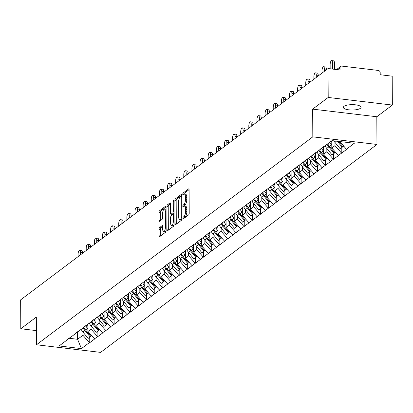 <?xml version="1.0" encoding="UTF-8"?>
<svg xmlns="http://www.w3.org/2000/svg" width="413" height="413" viewBox="0 0 413 413"><rect width="100%" height="100%" fill="white"/><g stroke="black" fill="none" stroke-linecap="round" stroke-linejoin="round"><path stroke-width="0.62" d="M182.902 218.276A0.95 0.341 -83.2 0 0 183.145 218.952A0.95 0.341 -83.2 0 0 183.264 218.911L188.7 214.822A1.358 0.49 -83.2 0 0 189.206 213.144L189.082 189.83A1.358 0.49 -83.2 0 0 188.731 188.865A1.358 0.49 -83.2 0 0 188.565 188.922L183.129 193.01A0.95 0.341 -83.2 0 0 182.773 194.187A0.95 0.341 -83.2 0 0 183.021 194.864A0.95 0.341 -83.2 0 0 183.14 194.828L183.842 194.296A4.352 1.564 -83.2 0 1 184.374 194.12A4.352 1.564 -83.2 0 1 185.499 197.207L185.509 199.149A4.352 1.564 -83.2 0 1 183.893 204.528L183.191 205.054A0.95 0.341 -83.2 0 0 182.835 206.232A0.95 0.341 -83.2 0 0 183.083 206.908A0.95 0.341 -83.2 0 0 183.202 206.867L183.904 206.34A4.352 1.564 -83.2 0 1 184.441 206.164A4.352 1.564 -83.2 0 1 185.561 209.252L185.571 211.193A4.352 1.564 -83.2 0 1 183.955 216.572L183.253 217.099A0.95 0.341 -83.2 0 0 182.902 218.276M343.988 106.358A8.864 2.69 -0.3 0 1 353.889 104.685A8.864 2.69 -0.3 0 1 361.06 107.287A8.864 2.69 -0.3 0 1 360.41 108.309A8.864 2.69 -0.3 0 1 350.503 109.982A8.864 2.69 -0.3 0 1 343.337 107.38A8.864 2.69 -0.3 0 1 343.988 106.358M159.568 227.578A1.358 0.49 -83.2 0 0 159.062 229.256L159.098 235.797A1.358 0.49 -83.2 0 0 159.449 236.763A1.358 0.49 -83.2 0 0 159.614 236.706L165.654 232.163A1.358 0.49 -83.2 0 0 166.155 230.485L166.036 207.176A1.358 0.49 -83.2 0 0 165.685 206.211A1.358 0.49 -83.2 0 0 165.515 206.263L159.48 210.806A1.358 0.49 -83.2 0 0 158.974 212.489L159.015 220.387A1.358 0.49 -83.2 0 0 159.366 221.353A1.358 0.49 -83.2 0 0 159.537 221.296L162.118 219.349A1.358 0.49 -83.2 0 0 162.624 217.672L162.603 213.753A3.634 1.311 -83.2 0 1 164.4 209.112A3.634 1.311 -83.2 0 1 165.339 211.693L165.422 227.042A3.634 1.311 -83.2 0 1 163.625 231.683A3.634 1.311 -83.2 0 1 162.681 229.101L162.67 226.541A1.358 0.49 -83.2 0 0 162.319 225.575A1.358 0.49 -83.2 0 0 162.149 225.632L159.568 227.578L160.848 227.728A1.358 0.49 -83.2 0 0 160.347 229.411L160.378 235.947A1.358 0.49 -83.2 0 0 160.389 236.128M312.672 109.135L376.816 116.745L392.35 105.062L328.201 97.447L312.672 109.135L312.817 136.842L36.478 344.772L36.334 317.065L20.8 328.753L20.65 299.859L328.051 68.558L340.049 69.978L340.033 67.866L337.612 69.689M328.201 97.447L328.051 68.558M175.009 223.825A1.358 0.49 -83.2 0 0 175.36 224.791A1.358 0.49 -83.2 0 0 175.525 224.734L181.565 220.191A1.358 0.49 -83.2 0 0 182.066 218.513L181.947 195.204A1.358 0.49 -83.2 0 0 181.596 194.239A1.358 0.49 -83.2 0 0 181.426 194.291L175.391 198.834A1.358 0.49 -83.2 0 0 174.885 200.517L175.009 223.825L176.289 223.975A1.358 0.49 -83.2 0 0 176.294 224.156M173.61 226.179L167.57 230.722A1.358 0.49 -83.2 0 1 167.404 230.774A1.358 0.49 -83.2 0 1 167.053 229.809L166.929 206.5A1.358 0.49 -83.2 0 1 167.435 204.822L170.017 202.876A1.358 0.49 -83.2 0 1 170.187 202.819A1.358 0.49 -83.2 0 1 170.538 203.785L170.584 213.242A1.358 0.49 -83.2 0 0 170.936 214.202A1.358 0.49 -83.2 0 0 171.106 214.151L172.82 212.86A1.358 0.49 -83.2 0 0 173.326 211.182L173.274 201.338A0.95 0.341 -83.2 0 1 173.744 200.124A0.95 0.341 -83.2 0 1 173.987 200.801L174.11 224.496A1.358 0.49 -83.2 0 1 173.61 226.179M312.817 136.842L376.966 144.452L100.627 352.382L36.478 344.772M89.74 337.214L89.766 342.671L94.716 338.944L87.881 331.541L87.845 324.004M89.766 342.671L89.384 342.625L81.433 348.608L59.111 345.96L67.056 339.976L66.674 339.93L72.012 336.249L152.929 275.027L153.316 275.073L161.06 268.909L161.447 268.956L169.191 262.792L169.578 262.838L177.322 256.674L177.709 256.721L185.452 250.557L189.02 248.208L188.633 248.161L193.971 244.486L197.151 242.09L196.764 242.044L202.102 238.368L205.282 235.973L204.894 235.926L210.232 232.251L213.407 229.855L213.025 229.809L332.006 140.616L354.333 143.265L346.383 149.248L339.93 141.556M341.788 147.56L341.814 153.016L346.77 149.294L346.383 149.248M341.814 153.016L338.252 155.365L331.804 148.009L331.768 140.802M333.658 153.677L333.689 159.134L338.639 155.412L338.252 155.365M333.689 159.134L330.121 161.483L323.673 154.126L323.632 146.584M325.527 159.795L325.558 165.252L330.508 161.529L330.121 161.483M325.558 165.252L321.99 167.601L315.542 160.244L315.501 152.702M317.396 165.912L317.427 171.369L322.377 167.647L321.99 167.601M317.427 171.369L313.859 173.718L307.411 166.362L307.37 158.819M309.265 172.03L309.296 177.487L314.247 173.765L313.859 173.718M309.296 177.487L305.728 179.836L299.28 172.479L299.239 164.937M301.134 178.148L301.165 183.609L306.116 179.882L305.728 179.836M301.165 183.609L297.597 185.953L291.15 178.597L291.108 171.054M293.003 184.265L293.034 189.727L297.985 186L297.597 185.953M293.034 189.727L289.467 192.071L283.019 184.714L282.977 177.172M284.872 190.383L284.903 195.845L289.854 192.117L289.467 192.071M284.903 195.845L281.336 198.188L274.888 190.832L274.851 183.289M276.741 196.5L276.772 201.962L281.723 198.235L281.336 198.188M276.772 201.962L273.21 204.306L266.757 196.949L266.721 189.407M268.61 202.618L268.641 208.08L273.592 204.352L273.21 204.306M268.641 208.08L265.079 210.424L258.626 203.067L258.59 195.525M260.479 208.735L260.51 214.197L265.461 210.47L265.079 210.424M260.51 214.197L256.948 216.541L250.495 209.184L250.459 201.642M252.353 214.853L252.379 220.315L257.33 216.588L256.948 216.541M252.379 220.315L248.817 222.659L242.364 215.302L242.328 207.765M244.222 220.97L244.248 226.432L249.199 222.705L248.817 222.659M244.248 226.432L240.686 228.776L234.233 221.42L234.197 213.882M236.091 227.093L236.117 232.55L241.068 228.823L240.686 228.776M236.117 232.55L232.555 234.899L226.107 227.537L226.066 220M227.961 233.211L227.986 238.668L232.937 234.94L232.555 234.899M227.986 238.668L224.424 241.016L217.976 233.655L217.935 226.118M219.83 239.328L219.855 244.785L224.806 241.058L224.424 241.016M219.855 244.785L216.293 247.134L209.845 239.772L209.804 232.235M211.699 245.446L211.724 250.903L216.675 247.18L216.293 247.134M211.724 250.903L208.162 253.252L201.714 245.89L201.673 238.353M203.568 251.563L203.594 257.02L208.55 253.298L208.162 253.252M203.594 257.02L200.031 259.369L193.583 252.013L193.542 244.47M195.437 257.681L195.463 263.138L200.419 259.416L200.031 259.369M195.463 263.138L191.9 265.487L185.452 258.13L185.411 250.588M187.306 263.799L187.337 269.255L192.288 265.533L191.9 265.487M187.337 269.255L183.77 271.604L177.322 264.248L177.28 256.705M179.175 269.916L179.206 275.373L184.157 271.651L183.77 271.604M179.206 275.373L175.639 277.722L169.191 270.365L169.149 262.823M171.044 276.034L171.075 281.49L176.026 277.768L175.639 277.722M171.075 281.49L167.508 283.839L161.06 276.483L161.018 268.94M162.913 282.151L162.944 287.613L167.895 283.886L167.508 283.839M162.944 287.613L159.377 289.957L152.929 282.6L152.887 275.058M154.782 288.269L154.813 293.731L159.764 290.003L159.377 289.957M154.813 293.731L151.246 296.075L144.798 288.718L144.756 281.176M146.651 294.386L146.682 299.848L151.633 296.121L151.246 296.075M146.682 299.848L143.115 302.192L136.667 294.836L136.626 287.293M138.52 300.504L138.551 305.966L143.502 302.239L143.115 302.192M138.551 305.966L134.984 308.31L128.536 300.953L128.5 293.411M130.389 306.622L130.42 312.083L135.371 308.356L134.984 308.31M130.42 312.083L126.858 314.427L120.405 307.071L120.369 299.528M122.258 312.739L122.289 318.201L127.24 314.474L126.858 314.427M122.289 318.201L118.727 320.545L112.274 313.188L112.238 305.646M114.127 318.857L114.158 324.319L119.109 320.591L118.727 320.545M114.158 324.319L110.596 326.662L104.143 319.306L104.107 311.769M106.002 324.974L106.027 330.436L110.978 326.709L110.596 326.662M106.027 330.436L102.465 332.78L96.012 325.423L95.976 317.886M97.871 331.097L97.896 336.554L102.847 332.826L102.465 332.78M97.896 336.554L94.334 338.903M87.881 331.541L91.061 329.151L91.046 325.924M77.257 331.969L75.187 333.859M97.514 336.507L91.061 329.151M96.012 325.423L99.192 323.033L99.177 319.807M85.388 325.852L83.318 327.741M105.645 330.39L99.192 323.033M104.143 319.306L107.323 316.916L107.308 313.689M93.519 319.734L91.449 321.624M113.771 324.272L107.323 316.916M112.274 313.188L115.454 310.798L115.439 307.571M101.65 313.617L99.579 315.506M121.902 318.155L115.454 310.798M120.405 307.071L123.585 304.68L123.57 301.454M109.781 307.499L107.71 309.389M130.033 312.037L123.585 304.68M128.536 300.953L131.716 298.563L131.701 295.336M117.912 301.382L115.841 303.271M138.164 305.919L131.716 298.563M136.667 294.836L139.847 292.445L139.831 289.219M126.037 295.264L123.972 297.154M146.295 299.802L139.847 292.445M144.798 288.718L147.978 286.323L147.962 283.101M134.168 289.146L132.103 291.036M154.426 293.684L147.978 286.323M152.929 282.6L156.109 280.205L156.093 276.984M142.299 283.024L140.234 284.918M162.557 287.567L156.109 280.205M161.06 276.483L164.24 274.087L164.224 270.861M150.43 276.906L148.365 278.801M170.688 281.449L164.24 274.087M169.191 270.365L172.371 267.97L172.35 264.743M158.561 270.789L156.496 272.683M178.819 275.332L172.371 267.97M177.322 264.248L180.502 261.852L180.481 258.626M166.692 264.671L164.627 266.561M186.95 269.214L180.502 261.852M185.452 258.13L188.633 255.735L188.612 252.508M174.823 258.553L172.758 260.443M195.081 263.091L188.633 255.735M193.583 252.013L196.764 249.617L196.743 246.391M182.954 252.436L180.889 254.325M203.211 256.974L196.764 249.617M201.714 245.89L204.894 243.5L204.874 240.273M191.085 246.318L189.02 248.208M211.342 250.856L204.894 243.5M209.845 239.772L213.02 237.382L213.005 234.156M199.216 240.201L197.151 242.09M219.473 244.739L213.02 237.382M217.976 233.655L221.151 231.265L221.136 228.038M207.347 234.083L205.282 235.973M227.604 238.621L221.151 231.265M226.107 227.537L229.282 225.147L229.267 221.92M215.478 227.966L213.407 229.855M235.735 232.504L229.282 225.147M234.233 221.42L237.413 219.029L237.398 215.803M223.609 221.848L221.538 223.738M243.866 226.386L237.413 219.029M242.364 215.302L245.544 212.912L245.529 209.685M231.739 215.731L229.669 217.62M251.997 220.268L245.544 212.912M250.495 209.184L253.675 206.794L253.659 203.568M239.87 209.613L237.8 211.502M260.123 214.151L253.675 206.794M258.626 203.067L261.806 200.677L261.79 197.45M248.001 203.495L245.931 205.385M268.254 208.033L261.806 200.677M266.757 196.949L269.937 194.559L269.921 191.333M256.132 197.378L254.062 199.267M276.385 201.916L269.937 194.559M274.888 190.832L278.068 188.442L278.052 185.215M264.263 191.26L262.193 193.15M284.516 195.798L278.068 188.442M283.019 184.714L286.199 182.324L286.183 179.097M272.389 185.143L270.324 187.032M292.647 189.681L286.199 182.324M291.15 178.597L294.33 176.201L294.314 172.98M280.52 179.02L278.455 180.915M300.778 183.563L294.33 176.201M299.28 172.479L302.461 170.084L302.445 166.862M288.651 172.902L286.586 174.797M308.909 177.445L302.461 170.084M307.411 166.362L310.591 163.966L310.576 160.74M296.782 166.785L294.717 168.68M317.039 171.328L310.591 163.966M315.542 160.244L318.722 157.849L318.702 154.622M304.913 160.667L302.848 162.562M325.17 165.21L318.722 157.849M323.673 154.126L326.853 151.731L326.833 148.504M313.044 154.55L310.979 156.439M333.301 159.088L326.853 151.731M331.804 148.009L334.984 145.613L334.964 142.387M321.175 148.432L319.11 150.322M341.432 152.97L334.984 145.613M392.35 105.062L392.2 76.168L380.203 74.743L380.192 72.631A2.075 1.833 53 0 0 378.256 70.427L341.949 66.116A2.075 1.833 53 0 0 340.033 67.866M339.935 141.891L340.312 141.602M20.8 328.753L36.406 330.601M376.816 116.745L376.966 144.452M68.935 338.262L77.592 339.29L82.93 335.268L82.915 332.042M77.551 331.747L77.592 339.29L81.433 348.608M69.126 338.087L67.056 339.976M89.384 342.625L82.93 335.268M184.193 218.214A0.95 0.341 -83.2 0 1 184.539 217.253L185.241 216.722A4.352 1.564 -83.2 0 0 186.857 211.348L185.571 211.193M184.441 206.164L185.721 206.314A4.352 1.564 -83.2 0 1 186.846 209.406L186.857 211.348M184.374 194.12L185.659 194.275A4.352 1.564 -83.2 0 1 186.784 197.362L186.795 199.303A4.352 1.564 -83.2 0 1 185.179 204.678L184.472 205.209A0.95 0.341 -83.2 0 0 184.126 206.211M189.077 189.655L184.41 193.165A0.95 0.341 -83.2 0 0 184.064 194.167M181.937 195.024L176.671 198.989A1.358 0.49 -83.2 0 0 176.17 200.666L176.289 223.975M180.992 218.802A0.95 0.341 -83.2 0 0 181.343 217.625L181.235 197.166A0.95 0.341 -83.2 0 0 180.992 196.49A0.95 0.341 -83.2 0 0 180.873 196.526L180.13 197.089A4.352 1.564 -83.2 0 0 178.514 202.463L178.592 216.448A4.352 1.564 -83.2 0 0 179.712 219.535A4.352 1.564 -83.2 0 0 180.249 219.36L180.992 218.802L182.045 218.926M179.712 219.535L180.997 219.69A4.352 1.564 -83.2 0 0 181.529 219.515L180.249 219.36M182.014 219.153L181.529 219.515M170.533 203.609L168.716 204.972A1.358 0.49 -83.2 0 0 168.215 206.655L168.334 229.964A1.358 0.49 -83.2 0 0 168.339 230.139M172.071 214.264A1.358 0.49 -83.2 0 0 172.221 214.357A1.358 0.49 -83.2 0 0 172.386 214.301L174.054 213.051M170.636 223.051A3.634 1.311 -83.2 0 0 171.576 225.632A3.634 1.311 -83.2 0 0 173.372 220.991L173.346 215.586A1.358 0.49 -83.2 0 0 172.995 214.621A1.358 0.49 -83.2 0 0 172.83 214.672L171.116 215.963A1.358 0.49 -83.2 0 0 170.61 217.641L170.636 223.051M171.576 225.632L172.861 225.782A3.634 1.311 -83.2 0 0 174.11 224.362M162.665 226.365L160.848 227.728M163.625 231.683L164.906 231.832A3.634 1.311 -83.2 0 0 166.155 230.413M166.047 209.474A3.634 1.311 -83.2 0 0 165.68 209.267L164.4 209.112M166.031 206.996L160.76 210.96A1.358 0.49 -83.2 0 0 160.259 212.638L160.301 220.537A1.358 0.49 -83.2 0 0 160.306 220.718M334.458 63.106L332.532 62.879A3.185 1.146 -83.2 0 0 331.711 60.618L333.632 60.845A3.185 1.146 96.8 0 1 334.458 63.106L334.489 69.317M331.711 60.618A3.185 1.146 -83.2 0 0 330.137 64.681L330.157 68.806M338.484 141.385L342.883 146.739L343.668 146.145M333.854 140.838A11.357 10.015 53 0 0 334.897 142.304L340.198 148.757L342.201 147.245L337.271 141.241M342.852 146.703L342.201 147.245M332.532 62.879L332.563 69.09M326.327 69.224L324.401 68.997A3.185 1.146 -83.2 0 0 323.58 66.736L325.501 66.963A3.185 1.146 96.8 0 1 326.327 69.224L326.332 69.849M323.58 66.736A3.185 1.146 -83.2 0 0 322.006 70.804L322.016 73.096M329.796 142.284A11.357 10.015 53 0 0 331.458 144.896L329.45 146.403A11.357 10.015 -127 0 1 327.788 143.791M329.45 146.403L334.752 152.856L335.537 152.263M331.458 144.896L331.789 145.299M331.309 141.148A9.277 8.183 53 0 0 331.773 142.108M325.103 145.81A11.357 10.015 53 0 0 326.766 148.422L332.067 154.875L334.071 153.362L328.774 146.914A11.357 10.015 -127 0 1 327.111 144.302M334.721 152.82L334.071 153.362M324.401 68.997L324.411 71.294M318.196 75.342L316.27 75.114A3.185 1.146 -83.2 0 0 315.449 72.853L317.37 73.08A3.185 1.146 96.8 0 1 318.196 75.342L318.201 75.966M315.449 72.853A3.185 1.146 -83.2 0 0 313.875 76.921L313.885 79.213M321.551 148.153A11.357 10.015 53 0 0 323.327 151.013L321.319 152.521A11.357 10.015 -127 0 1 319.631 149.847M321.319 152.521L326.621 158.974L327.406 158.38M323.327 151.013L323.658 151.416M323.069 147.007A9.277 8.183 53 0 0 323.642 148.226M316.972 151.932A11.357 10.015 53 0 0 318.635 154.539L323.937 160.993L325.94 159.48L320.643 153.032A11.357 10.015 -127 0 1 318.981 150.42M326.59 158.938L325.94 159.48M316.27 75.114L316.286 77.412M310.065 81.459L308.139 81.232A3.185 1.146 -83.2 0 0 307.318 78.971L309.244 79.198A3.185 1.146 96.8 0 1 310.065 81.459L310.07 82.089M307.318 78.971A3.185 1.146 -83.2 0 0 305.744 83.039L305.754 85.331M313.421 154.271A11.357 10.015 53 0 0 315.196 157.131L313.188 158.638A11.357 10.015 -127 0 1 311.5 155.964M313.188 158.638L318.49 165.092L319.275 164.498M315.196 157.131L315.527 157.534M314.938 153.125A9.277 8.183 53 0 0 315.511 154.343M308.841 158.05A11.357 10.015 53 0 0 310.504 160.657L315.806 167.11L317.809 165.603L312.512 159.15A11.357 10.015 -127 0 1 310.85 156.537M318.459 165.055L317.809 165.603M308.139 81.232L308.155 83.529M301.934 87.577L300.008 87.349A3.185 1.146 -83.2 0 0 299.188 85.088L301.113 85.321A3.185 1.146 96.8 0 1 301.934 87.577L301.939 88.206M299.188 85.088A3.185 1.146 -83.2 0 0 297.613 89.156L297.623 91.449M305.29 160.389A11.357 10.015 53 0 0 307.065 163.249L305.057 164.756A11.357 10.015 -127 0 1 303.369 162.082M305.057 164.756L310.359 171.209L311.144 170.615M307.065 163.249L307.396 163.651M306.813 159.242A9.277 8.183 53 0 0 307.38 160.461M300.71 164.167A11.357 10.015 53 0 0 302.373 166.775L307.675 173.228L309.678 171.72L304.381 165.267A11.357 10.015 -127 0 1 302.719 162.655M310.328 171.173L309.678 171.72M300.008 87.349L300.024 89.647M293.803 93.699L291.877 93.467A3.185 1.146 -83.2 0 0 291.057 91.206L292.982 91.438A3.185 1.146 96.8 0 1 293.803 93.699L293.808 94.324M291.057 91.206A3.185 1.146 -83.2 0 0 289.482 95.274L289.492 97.566M297.159 166.506A11.357 10.015 53 0 0 298.935 169.366L296.926 170.874A11.357 10.015 -127 0 1 295.238 168.199M296.926 170.874L302.228 177.327L303.013 176.733M298.935 169.366L299.265 169.769M298.682 165.36A9.277 8.183 53 0 0 299.249 166.578M292.58 170.285A11.357 10.015 53 0 0 294.242 172.892L299.544 179.345L301.552 177.838L296.25 171.385A11.357 10.015 -127 0 1 294.588 168.772M302.197 177.291L301.552 177.838M291.877 93.467L291.893 95.764M285.672 99.817L283.746 99.585A3.185 1.146 -83.2 0 0 282.926 97.323L284.851 97.556A3.185 1.146 96.8 0 1 285.672 99.817L285.677 100.442M282.926 97.323A3.185 1.146 -83.2 0 0 281.351 101.391L281.361 103.684M289.028 172.624A11.357 10.015 53 0 0 290.804 175.484L288.795 176.991A11.357 10.015 -127 0 1 287.107 174.317M288.795 176.991L294.097 183.444L294.882 182.856M290.804 175.484L291.134 175.886M290.551 171.478A9.277 8.183 53 0 0 291.119 172.696M284.454 176.403A11.357 10.015 53 0 0 286.111 179.015L291.413 185.463L293.421 183.955L288.119 177.502A11.357 10.015 -127 0 1 286.457 174.89M294.066 183.408L293.421 183.955M283.746 99.585L283.762 101.882M277.541 105.934L275.616 105.702A3.185 1.146 -83.2 0 0 274.795 103.441L276.72 103.673A3.185 1.146 96.8 0 1 277.541 105.934L277.546 106.559M274.795 103.441A3.185 1.146 -83.2 0 0 273.22 107.509L273.23 109.801M280.897 178.741A11.357 10.015 53 0 0 282.673 181.601L280.664 183.109A11.357 10.015 -127 0 1 278.976 180.44M280.664 183.109L285.966 189.562L286.751 188.973M282.673 181.601L283.003 182.004M282.42 177.595A9.277 8.183 53 0 0 282.988 178.814M276.323 182.52A11.357 10.015 53 0 0 277.985 185.132L283.282 191.58L285.29 190.073L279.988 183.62A11.357 10.015 -127 0 1 278.326 181.008M285.935 189.526L285.29 190.073M275.616 105.702L275.631 107.999M269.41 112.052L267.49 111.82A3.185 1.146 -83.2 0 0 266.664 109.564L268.589 109.791A3.185 1.146 96.8 0 1 269.41 112.052L269.415 112.677M266.664 109.564A3.185 1.146 -83.2 0 0 265.089 113.627L265.1 115.919M272.766 184.859A11.357 10.015 53 0 0 274.542 187.719L272.539 189.226A11.357 10.015 -127 0 1 270.845 186.557M272.539 189.226L277.835 195.679L278.62 195.091M274.542 187.719L274.872 188.121M274.289 183.713A9.277 8.183 53 0 0 274.857 184.931M268.192 188.638A11.357 10.015 53 0 0 269.854 191.25L275.151 197.698L277.159 196.19L271.857 189.737A11.357 10.015 -127 0 1 270.195 187.125M277.804 195.643L277.159 196.19M267.49 111.82L267.5 114.117M261.279 118.17L259.359 117.942A3.185 1.146 -83.2 0 0 258.533 115.681L260.458 115.908A3.185 1.146 96.8 0 1 261.279 118.17L261.284 118.794M258.533 115.681A3.185 1.146 -83.2 0 0 256.958 119.744L256.974 122.041M264.635 190.976A11.357 10.015 53 0 0 266.411 193.836L264.408 195.344A11.357 10.015 -127 0 1 262.714 192.675M264.408 195.344L269.704 201.797L270.489 201.208M266.411 193.836L266.746 194.239M266.158 189.83A9.277 8.183 53 0 0 266.726 191.049M260.061 194.755A11.357 10.015 53 0 0 261.723 197.368L267.02 203.816L269.028 202.308L263.726 195.855A11.357 10.015 -127 0 1 262.064 193.243M269.674 201.761L269.028 202.308M259.359 117.942L259.369 120.235M253.148 124.287L251.228 124.06A3.185 1.146 -83.2 0 0 250.402 121.799L252.328 122.026A3.185 1.146 96.8 0 1 253.148 124.287L253.154 124.912M250.402 121.799A3.185 1.146 -83.2 0 0 248.827 125.862L248.843 128.159M256.504 197.094A11.357 10.015 53 0 0 258.28 199.954L256.277 201.467A11.357 10.015 -127 0 1 254.584 198.792M256.277 201.467L261.574 207.915L262.358 207.326M258.28 199.954L258.615 200.357M258.027 195.948A9.277 8.183 53 0 0 258.595 197.166M251.93 200.873A11.357 10.015 53 0 0 253.592 203.485L258.889 209.933L260.897 208.426L255.595 201.972A11.357 10.015 -127 0 1 253.933 199.36M261.543 207.878L260.897 208.426M251.228 124.06L251.238 126.352M245.017 130.405L243.097 130.178A3.185 1.146 -83.2 0 0 242.271 127.916L244.197 128.144A3.185 1.146 96.8 0 1 245.017 130.405L245.023 131.029M242.271 127.916A3.185 1.146 -83.2 0 0 240.696 131.979L240.712 134.277M248.373 203.211A11.357 10.015 53 0 0 250.149 206.072L248.146 207.584A11.357 10.015 -127 0 1 246.453 204.91M248.146 207.584L253.443 214.032L254.227 213.444M250.149 206.072L250.484 206.474M249.896 202.065A9.277 8.183 53 0 0 250.464 203.284M243.799 206.99A11.357 10.015 53 0 0 245.461 209.603L250.758 216.051L252.766 214.543L247.464 208.09A11.357 10.015 -127 0 1 245.802 205.483M253.412 213.996L252.766 214.543M243.097 130.178L243.107 132.47M236.892 136.522L234.966 136.295A3.185 1.146 -83.2 0 0 234.14 134.034L236.066 134.261A3.185 1.146 96.8 0 1 236.892 136.522L236.892 137.147M234.14 134.034A3.185 1.146 -83.2 0 0 232.565 138.097L232.581 140.394M240.242 209.329A11.357 10.015 53 0 0 242.018 212.189L240.015 213.702A11.357 10.015 -127 0 1 238.322 211.028M240.015 213.702L245.312 220.15L246.096 219.561M242.018 212.189L242.354 212.592M241.765 208.183A9.277 8.183 53 0 0 242.333 209.401M235.668 213.108A11.357 10.015 53 0 0 237.33 215.72L242.627 222.173L244.635 220.661L239.339 214.208A11.357 10.015 -127 0 1 237.676 211.601M245.281 220.114L244.635 220.661M234.966 136.295L234.976 138.587M228.761 142.64L226.835 142.413A3.185 1.146 -83.2 0 0 226.009 140.152L227.935 140.379A3.185 1.146 96.8 0 1 228.761 142.64L228.761 143.265M226.009 140.152A3.185 1.146 -83.2 0 0 224.435 144.214L224.45 146.512M232.111 215.447A11.357 10.015 53 0 0 233.892 218.307L231.884 219.819A11.357 10.015 -127 0 1 230.191 217.145M231.884 219.819L237.181 226.267L237.965 225.679M233.892 218.307L234.223 218.709M233.634 214.301A9.277 8.183 53 0 0 234.202 215.524M227.537 219.226A11.357 10.015 53 0 0 229.2 221.838L234.496 228.291L236.504 226.778L231.208 220.325A11.357 10.015 -127 0 1 229.545 217.718M237.155 226.231L236.504 226.778M226.835 142.413L226.845 144.705M220.63 148.757L218.704 148.53A3.185 1.146 -83.2 0 0 217.878 146.269L219.804 146.496A3.185 1.146 96.8 0 1 220.63 148.757L220.63 149.382M217.878 146.269A3.185 1.146 -83.2 0 0 216.304 150.332L216.319 152.629M223.98 221.564A11.357 10.015 53 0 0 225.761 224.424L223.753 225.937A11.357 10.015 -127 0 1 222.06 223.263M223.753 225.937L229.05 232.385L229.834 231.796M225.761 224.424L226.092 224.827M225.503 220.423A9.277 8.183 53 0 0 226.076 221.642M219.406 225.343A11.357 10.015 53 0 0 221.069 227.955L226.365 234.408L228.374 232.896L223.077 226.448A11.357 10.015 -127 0 1 221.414 223.836M229.024 232.349L228.374 232.896M218.704 148.53L218.714 150.822M212.499 154.875L210.573 154.648A3.185 1.146 -83.2 0 0 209.747 152.387L211.673 152.614A3.185 1.146 96.8 0 1 212.499 154.875L212.499 155.5M209.747 152.387A3.185 1.146 -83.2 0 0 208.178 156.45L208.188 158.747M215.849 227.682A11.357 10.015 53 0 0 217.63 230.542L215.622 232.054A11.357 10.015 -127 0 1 213.929 229.38M215.622 232.054L220.919 238.502L221.704 237.914M217.63 230.542L217.961 230.95M217.372 226.541A9.277 8.183 53 0 0 217.945 227.759M211.275 231.461A11.357 10.015 53 0 0 212.938 234.073L218.234 240.526L220.243 239.013L214.946 232.565A11.357 10.015 -127 0 1 213.284 229.953M220.893 238.471L220.243 239.013M210.573 154.648L210.584 156.94M204.368 160.993L202.442 160.765A3.185 1.146 -83.2 0 0 201.616 158.504L203.542 158.731A3.185 1.146 96.8 0 1 204.368 160.993L204.368 161.617M201.616 158.504A3.185 1.146 -83.2 0 0 200.047 162.567L200.057 164.864M207.718 233.799A11.357 10.015 53 0 0 209.499 236.659L207.491 238.172A11.357 10.015 -127 0 1 205.798 235.498M207.491 238.172L212.788 244.625L213.573 244.031M209.499 236.659L209.83 237.067M209.241 232.658A9.277 8.183 53 0 0 209.814 233.877M203.144 237.578A11.357 10.015 53 0 0 204.807 240.19L210.103 246.644L212.112 245.131L206.815 238.683A11.357 10.015 -127 0 1 205.153 236.071M212.762 244.589L212.112 245.131M202.442 160.765L202.453 163.058M196.237 167.11L194.311 166.883A3.185 1.146 -83.2 0 0 193.49 164.622L195.411 164.849A3.185 1.146 96.8 0 1 196.237 167.11L196.237 167.735M193.49 164.622A3.185 1.146 -83.2 0 0 191.916 168.685L191.926 170.982M199.587 239.922A11.357 10.015 53 0 0 201.368 242.777L199.36 244.289A11.357 10.015 -127 0 1 197.667 241.615M199.36 244.289L204.657 250.743L205.447 250.149M201.368 242.777L201.699 243.185M201.11 238.776A9.277 8.183 53 0 0 201.683 239.994M195.013 243.696A11.357 10.015 53 0 0 196.676 246.308L201.978 252.761L203.981 251.249L198.684 244.801A11.357 10.015 -127 0 1 197.022 242.188M204.631 250.706L203.981 251.249M194.311 166.883L194.322 169.18M188.106 173.228L186.18 173.001A3.185 1.146 -83.2 0 0 185.36 170.739L187.28 170.967A3.185 1.146 96.8 0 1 188.106 173.228L188.111 173.852M185.36 170.739A3.185 1.146 -83.2 0 0 183.785 174.802L183.795 177.1M191.456 246.04A11.357 10.015 53 0 0 193.238 248.9L191.229 250.407A11.357 10.015 -127 0 1 189.536 247.733M191.229 250.407L196.531 256.86L197.316 256.267M193.238 248.9L193.568 249.302M192.979 244.894A9.277 8.183 53 0 0 193.552 246.112M186.882 249.813A11.357 10.015 53 0 0 188.545 252.426L193.847 258.879L195.85 257.366L190.553 250.918A11.357 10.015 -127 0 1 188.891 248.306M196.5 256.824L195.85 257.366M186.18 173.001L186.191 175.298M179.975 179.345L178.049 179.118A3.185 1.146 -83.2 0 0 177.229 176.857L179.149 177.084A3.185 1.146 96.8 0 1 179.975 179.345L179.98 179.97M177.229 176.857A3.185 1.146 -83.2 0 0 175.654 180.925L175.664 183.217M183.331 252.157A11.357 10.015 53 0 0 185.107 255.017L183.098 256.525A11.357 10.015 -127 0 1 181.405 253.85M183.098 256.525L188.4 262.978L189.185 262.384M185.107 255.017L185.437 255.42M184.848 251.011A9.277 8.183 53 0 0 185.422 252.229M178.752 255.931A11.357 10.015 53 0 0 180.414 258.543L185.716 264.996L187.719 263.484L182.422 257.036A11.357 10.015 -127 0 1 180.76 254.423M188.369 262.942L187.719 263.484M178.049 179.118L178.06 181.415M171.844 185.463L169.919 185.236A3.185 1.146 -83.2 0 0 169.098 182.974L171.018 183.202A3.185 1.146 96.8 0 1 171.844 185.463L171.849 186.087M169.098 182.974A3.185 1.146 -83.2 0 0 167.523 187.043L167.533 189.335M175.2 258.275A11.357 10.015 53 0 0 176.976 261.135L174.967 262.642A11.357 10.015 -127 0 1 173.279 259.968M174.967 262.642L180.269 269.095L181.054 268.502M176.976 261.135L177.306 261.537M176.718 257.129A9.277 8.183 53 0 0 177.291 258.347M170.621 262.054A11.357 10.015 53 0 0 172.283 264.661L177.585 271.114L179.588 269.601L174.291 263.153A11.357 10.015 -127 0 1 172.629 260.541M180.238 269.059L179.588 269.601M169.919 185.236L169.934 187.533M163.713 191.58L161.788 191.353A3.185 1.146 -83.2 0 0 160.967 189.092L162.892 189.319A3.185 1.146 96.8 0 1 163.713 191.58L163.718 192.21M160.967 189.092A3.185 1.146 -83.2 0 0 159.392 193.16L159.403 195.452M167.069 264.392A11.357 10.015 53 0 0 168.845 267.252L166.837 268.76A11.357 10.015 -127 0 1 165.148 266.086M166.837 268.76L172.138 275.213L172.923 274.619M168.845 267.252L169.175 267.655M168.587 263.246A9.277 8.183 53 0 0 169.16 264.465M162.49 268.171A11.357 10.015 53 0 0 164.152 270.778L169.454 277.231L171.457 275.724L166.16 269.271A11.357 10.015 -127 0 1 164.498 266.659M172.107 275.177L171.457 275.724M161.788 191.353L161.803 193.651M155.582 197.698L153.657 197.471A3.185 1.146 -83.2 0 0 152.836 195.21L154.761 195.442A3.185 1.146 96.8 0 1 155.582 197.698L155.587 198.328M152.836 195.21A3.185 1.146 -83.2 0 0 151.261 199.278L151.272 201.57M158.938 270.51A11.357 10.015 53 0 0 160.714 273.37L158.706 274.877A11.357 10.015 -127 0 1 157.017 272.203M158.706 274.877L164.007 281.33L164.792 280.737M160.714 273.37L161.044 273.773M160.461 269.364A9.277 8.183 53 0 0 161.029 270.582M154.359 274.289A11.357 10.015 53 0 0 156.021 276.896L161.323 283.349L163.326 281.842L158.029 275.388A11.357 10.015 -127 0 1 156.367 272.776M163.976 281.294L163.326 281.842M153.657 197.471L153.672 199.768M147.451 203.821L145.526 203.588A3.185 1.146 -83.2 0 0 144.705 201.327L146.63 201.559A3.185 1.146 96.8 0 1 147.451 203.821L147.456 204.445M144.705 201.327A3.185 1.146 -83.2 0 0 143.13 205.395L143.141 207.687M150.807 276.627A11.357 10.015 53 0 0 152.583 279.487L150.575 280.995A11.357 10.015 -127 0 1 148.886 278.321M150.575 280.995L155.877 287.448L156.661 286.854M152.583 279.487L152.913 279.89M152.33 275.481A9.277 8.183 53 0 0 152.898 276.7M146.228 280.406A11.357 10.015 53 0 0 147.89 283.013L153.192 289.467L155.2 287.959L149.898 281.506A11.357 10.015 -127 0 1 148.236 278.894M155.846 287.412L155.2 287.959M145.526 203.588L145.541 205.886M139.32 209.938L137.395 209.706A3.185 1.146 -83.2 0 0 136.574 207.445L138.5 207.677A3.185 1.146 96.8 0 1 139.32 209.938L139.326 210.563M136.574 207.445A3.185 1.146 -83.2 0 0 134.999 211.513L135.01 213.805M142.676 282.745A11.357 10.015 53 0 0 144.452 285.605L142.444 287.112A11.357 10.015 -127 0 1 140.756 284.438M142.444 287.112L147.746 293.566L148.53 292.977M144.452 285.605L144.782 286.008M144.199 281.599A9.277 8.183 53 0 0 144.767 282.817M138.102 286.524A11.357 10.015 53 0 0 139.759 289.136L145.061 295.584L147.069 294.077L141.767 287.624A11.357 10.015 -127 0 1 140.105 285.011M147.715 293.529L147.069 294.077M137.395 209.706L137.41 212.003M131.189 216.056L129.264 215.823A3.185 1.146 -83.2 0 0 128.443 213.562L130.369 213.795A3.185 1.146 96.8 0 1 131.189 216.056L131.195 216.68M128.443 213.562A3.185 1.146 -83.2 0 0 126.868 217.63L126.879 219.922M134.545 288.863A11.357 10.015 53 0 0 136.321 291.723L134.313 293.23A11.357 10.015 -127 0 1 132.625 290.561M134.313 293.23L139.615 299.683L140.399 299.095M136.321 291.723L136.651 292.125M136.068 287.716A9.277 8.183 53 0 0 136.636 288.935M129.971 292.641A11.357 10.015 53 0 0 131.633 295.254L136.93 301.702L138.938 300.194L133.636 293.741A11.357 10.015 -127 0 1 131.974 291.129M139.584 299.647L138.938 300.194M129.264 215.823L129.279 218.121M123.059 222.173L121.138 221.941A3.185 1.146 -83.2 0 0 120.312 219.685L122.238 219.912A3.185 1.146 96.8 0 1 123.059 222.173L123.064 222.798M120.312 219.685A3.185 1.146 -83.2 0 0 118.737 223.748L118.748 226.04M126.414 294.98A11.357 10.015 53 0 0 128.19 297.84L126.187 299.348A11.357 10.015 -127 0 1 124.494 296.679M126.187 299.348L131.484 305.801L132.268 305.212M128.19 297.84L128.52 298.243M127.937 293.834A9.277 8.183 53 0 0 128.505 295.052M121.84 298.759A11.357 10.015 53 0 0 123.502 301.371L128.799 307.819L130.807 306.312L125.506 299.859A11.357 10.015 -127 0 1 123.843 297.246M131.453 305.765L130.807 306.312M121.138 221.941L121.148 224.238M114.928 228.291L113.007 228.064A3.185 1.146 -83.2 0 0 112.181 225.803L114.107 226.03A3.185 1.146 96.8 0 1 114.928 228.291L114.933 228.916M112.181 225.803A3.185 1.146 -83.2 0 0 110.607 229.865L110.622 232.163M118.283 301.098A11.357 10.015 53 0 0 120.059 303.958L118.056 305.465A11.357 10.015 -127 0 1 116.363 302.796M118.056 305.465L123.353 311.918L124.137 311.33M120.059 303.958L120.389 304.36M119.806 299.952A9.277 8.183 53 0 0 120.374 301.17M113.709 304.877A11.357 10.015 53 0 0 115.372 307.489L120.668 313.937L122.676 312.429L117.375 305.976A11.357 10.015 -127 0 1 115.712 303.364M123.322 311.882L122.676 312.429M113.007 228.064L113.017 230.356M106.797 234.408L104.876 234.181A3.185 1.146 -83.2 0 0 104.05 231.92L105.976 232.147A3.185 1.146 96.8 0 1 106.797 234.408L106.802 235.033M104.05 231.92A3.185 1.146 -83.2 0 0 102.476 235.983L102.491 238.28M110.152 307.215A11.357 10.015 53 0 0 111.928 310.075L109.925 311.588A11.357 10.015 -127 0 1 108.232 308.914M109.925 311.588L115.222 318.036L116.007 317.447M111.928 310.075L112.264 310.478M111.675 306.069A9.277 8.183 53 0 0 112.243 307.287M105.578 310.994A11.357 10.015 53 0 0 107.241 313.606L112.537 320.054L114.546 318.547L109.244 312.094A11.357 10.015 -127 0 1 107.581 309.487M115.191 318L114.546 318.547M104.876 234.181L104.887 236.473M98.666 240.526L96.745 240.299A3.185 1.146 -83.2 0 0 95.919 238.038L97.845 238.265A3.185 1.146 96.8 0 1 98.666 240.526L98.671 241.151M95.919 238.038A3.185 1.146 -83.2 0 0 94.345 242.101L94.36 244.398M102.021 313.333A11.357 10.015 53 0 0 103.797 316.193L101.794 317.705A11.357 10.015 -127 0 1 100.101 315.031M101.794 317.705L107.091 324.153L107.876 323.565M103.797 316.193L104.133 316.595M103.544 312.187A9.277 8.183 53 0 0 104.112 313.405M97.447 317.112A11.357 10.015 53 0 0 99.11 319.724L104.406 326.172L106.415 324.664L101.113 318.211A11.357 10.015 -127 0 1 99.45 315.604M107.06 324.117L106.415 324.664M96.745 240.299L96.756 242.591M90.54 246.644L88.614 246.416A3.185 1.146 -83.2 0 0 87.788 244.155L89.714 244.382A3.185 1.146 96.8 0 1 90.54 246.644L90.54 247.268M87.788 244.155A3.185 1.146 -83.2 0 0 86.214 248.218L86.229 250.515M93.89 319.45A11.357 10.015 53 0 0 95.666 322.31L93.663 323.823A11.357 10.015 -127 0 1 91.97 321.149M93.663 323.823L98.96 330.271L99.745 329.682M95.666 322.31L96.002 322.713M95.413 318.304A9.277 8.183 53 0 0 95.981 319.523M89.316 323.229A11.357 10.015 53 0 0 90.979 325.842L96.275 332.295L98.284 330.782L92.987 324.329A11.357 10.015 -127 0 1 91.325 321.722M98.929 330.235L98.284 330.782M88.614 246.416L88.625 248.709M82.409 252.761L80.483 252.534A3.185 1.146 -83.2 0 0 79.657 250.273L81.583 250.5A3.185 1.146 96.8 0 1 82.409 252.761L82.409 253.386M79.657 250.273A3.185 1.146 -83.2 0 0 78.083 254.336L78.098 256.633M85.759 325.568A11.357 10.015 53 0 0 87.535 328.428L85.532 329.941A11.357 10.015 -127 0 1 83.839 327.266M85.532 329.941L90.829 336.389L91.614 335.8M87.535 328.428L87.871 328.831M87.282 324.422A9.277 8.183 53 0 0 87.85 325.645M81.185 329.347A11.357 10.015 53 0 0 82.848 331.959L88.145 338.412L90.153 336.9L84.856 330.446A11.357 10.015 -127 0 1 83.194 327.839M90.803 336.352L90.153 336.9M80.483 252.534L80.494 254.826M185.241 216.722L183.955 216.572M186.846 209.406L185.561 209.252M184.472 205.209L183.191 205.054M185.179 204.678L183.893 204.528M186.795 199.303L185.509 199.149M186.784 197.362L185.499 197.207M184.41 193.165L183.129 193.01M188.88 188.958L188.565 188.922M184.539 217.253L183.253 217.099M176.17 200.666L174.885 200.517M176.671 198.989L175.391 198.834M181.746 194.332L181.426 194.291M182.061 217.713L181.343 217.625M181.957 197.249L181.235 197.166M181.952 196.655L181.095 196.557M168.334 229.964L167.053 229.809M168.215 206.655L166.929 206.5M168.716 204.972L167.435 204.822M170.337 202.912L170.017 202.876M172.386 214.301L171.106 214.151M174.054 213.005L172.82 212.86M174.043 211.265L173.326 211.182M173.992 201.425L173.274 201.338M174.095 221.074L173.372 220.991M174.064 215.669L173.346 215.586M162.469 225.668L162.149 225.632M166.14 227.124L165.422 227.042M166.057 211.781L165.339 211.693M160.301 220.537L159.015 220.387M160.259 212.638L158.974 212.489M160.76 210.96L159.48 210.806M165.835 206.304L165.515 206.263M160.378 235.947L159.098 235.797M160.347 229.411L159.062 229.256M336.44 141.143L334.897 142.304M328.774 146.914L326.766 148.422M320.643 153.032L318.635 154.539M312.512 159.15L310.504 160.657M304.381 165.267L302.373 166.775M296.25 171.385L294.242 172.892M288.119 177.502L286.111 179.015M279.988 183.62L277.985 185.132M271.857 189.737L269.854 191.25M263.726 195.855L261.723 197.368M255.595 201.972L253.592 203.485M247.464 208.09L245.461 209.603M239.339 214.208L237.33 215.72M231.208 220.325L229.2 221.838M223.077 226.448L221.069 227.955M214.946 232.565L212.938 234.073M206.815 238.683L204.807 240.19M198.684 244.801L196.676 246.308M190.553 250.918L188.545 252.426M182.422 257.036L180.414 258.543M174.291 263.153L172.283 264.661M166.16 269.271L164.152 270.778M158.029 275.388L156.021 276.896M149.898 281.506L147.89 283.013M141.767 287.624L139.759 289.136M133.636 293.741L131.633 295.254M125.506 299.859L123.502 301.371M117.375 305.976L115.372 307.489M109.244 312.094L107.241 313.606M101.113 318.211L99.11 319.724M92.987 324.329L90.979 325.842M84.856 330.446L82.848 331.959M340.71 66.436L336.554 69.565M181.952 196.603L180.992 196.49M172.221 214.357L170.936 214.202M174.059 214.745L172.995 214.621"/></g></svg>
